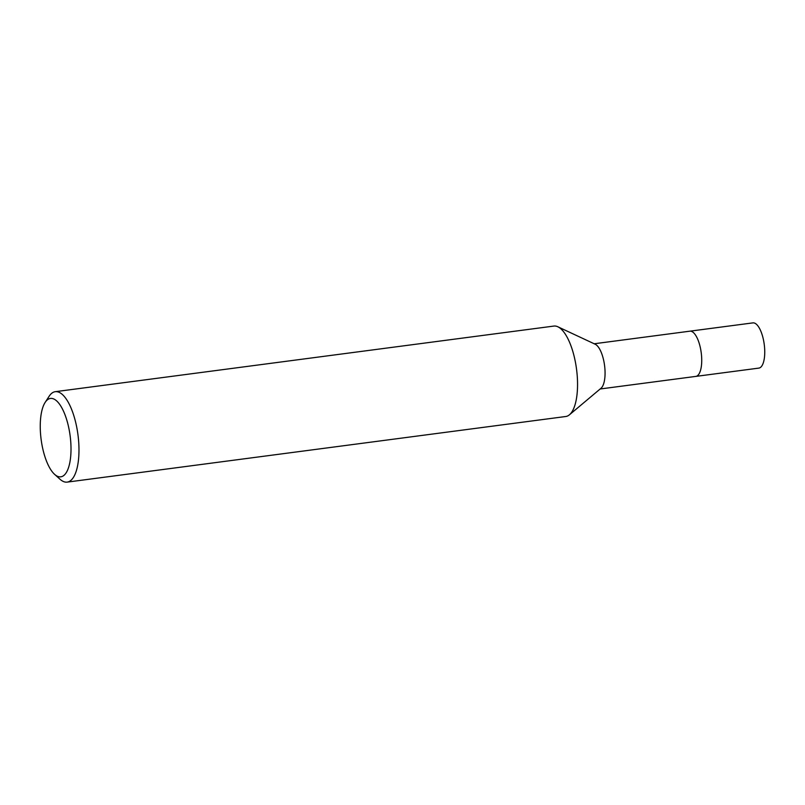 <?xml version="1.0" encoding="UTF-8"?>
<svg xmlns="http://www.w3.org/2000/svg" width="805" height="805" viewBox="0 0 805 805"><rect width="100%" height="100%" fill="white"/><g stroke="black" fill="none" stroke-linecap="round" stroke-linejoin="round"><path stroke-width="1.21" d="M594.191 343.765L689.875 331.177A22.802 8.432 82.5 0 1 701.729 360.147A22.802 8.432 82.5 0 1 695.832 376.398L758.853 368.106A22.802 8.432 82.5 0 0 764.75 351.855A22.802 8.432 82.5 0 0 752.906 322.886L689.875 331.177A22.802 8.432 82.5 0 1 691.877 331.529A22.802 8.432 82.5 0 1 692.773 332.063A22.802 8.432 82.5 0 1 701.356 353.838A22.802 8.432 82.5 0 1 697.673 375.543A22.802 8.432 82.5 0 1 695.832 376.398L600.138 388.986M691.877 331.529L691.877 331.529A22.802 8.432 82.5 0 1 692.783 332.063A22.802 8.432 82.5 0 1 701.356 353.838A22.802 8.432 82.5 0 1 697.673 375.533A22.802 8.432 82.5 0 1 697.673 375.543L697.673 375.543M557.956 326.83L595.217 344.248A22.802 8.432 82.5 0 1 596.113 344.781A22.802 8.432 82.5 0 1 604.696 366.557A22.802 8.432 82.5 0 1 601.013 388.262L569.527 414.726M45.13 402.44L49.115 396.291A45.613 16.865 82.5 0 1 55.283 391.683A45.613 16.865 82.5 0 1 78.981 449.613A45.613 16.865 82.5 0 1 67.187 482.115A45.613 16.865 82.5 0 1 60.033 479.257L54.599 474.346A39.526 14.611 82.5 0 1 40.25 426.61A39.526 14.611 82.5 0 1 45.13 402.44A39.526 14.611 82.5 0 1 61.693 407.592A39.526 14.611 82.5 0 1 71.011 448.657A39.526 14.611 82.5 0 1 54.599 474.346M55.283 391.683L553.86 326.075A45.613 16.865 82.5 0 1 577.557 384.005A45.613 16.865 82.5 0 1 565.754 416.507L67.187 482.115M559.656 327.846A45.613 16.865 82.5 0 1 576.803 371.387A45.613 16.865 82.5 0 1 569.437 414.796"/></g></svg>
